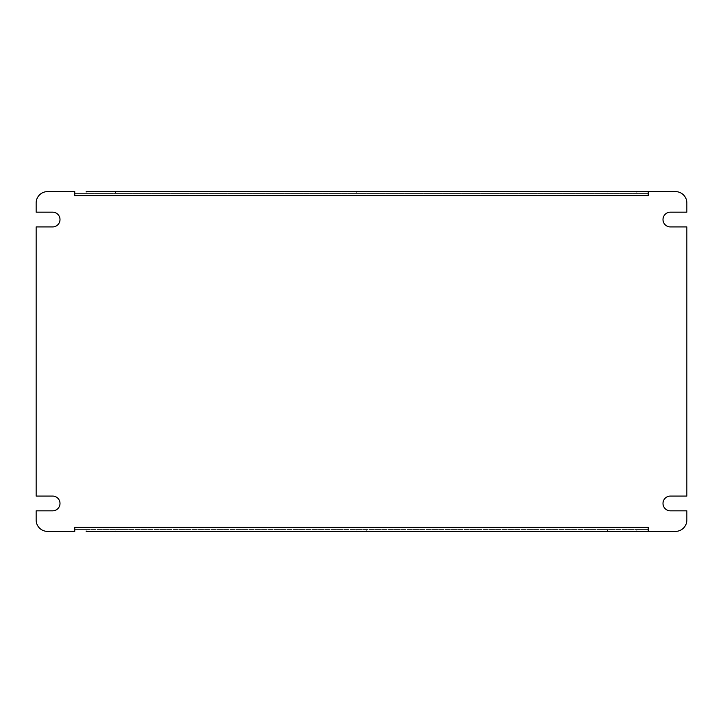 <?xml version="1.0" encoding="UTF-8"?>
<svg xmlns="http://www.w3.org/2000/svg" width="723" height="723" viewBox="0 0 723 723"><rect width="100%" height="100%" fill="white"/><g stroke="black" fill="none" stroke-linecap="round" stroke-linejoin="round"><path stroke-width="0.54" stroke-dasharray="3.62 2.71" d="M124.952 193.43L120.181 193.43L124.952 193.43L124.952 191.613L115.418 191.613L115.418 193.43L120.181 193.43L115.418 193.43M366.272 193.43L361.5 193.43L366.272 193.43L366.272 191.613L356.728 191.613L356.728 193.43L361.5 193.43L356.728 193.43M607.582 193.43L602.819 193.43L607.582 193.43L607.582 191.613L598.048 191.613L598.048 193.43L602.819 193.43L598.048 193.43M120.181 529.57L124.952 529.57L120.181 529.57M124.952 529.57L124.952 531.387L115.418 531.387L115.418 529.57M361.5 529.57L356.728 529.57L361.5 529.57M366.272 529.57L366.272 531.387L356.728 531.387L356.728 529.57M602.819 529.57L598.048 529.57L602.819 529.57M607.582 529.57L607.582 531.387L598.048 531.387L598.048 529.57M86.118 529.57L636.882 529.57L636.882 531.387L86.118 531.387L86.118 529.57L74.758 529.57L74.758 531.387L74.758 527.302L648.242 527.302L648.242 529.57L74.758 529.57L74.758 531.387L47.51 531.387A11.36 11.36 0 0 1 36.15 520.027L36.15 510.836L52.616 510.836A7.384 7.384 0 0 0 60 503.452A7.384 7.384 0 0 0 52.616 496.068L36.15 496.068L36.15 226.932L52.616 226.932A7.384 7.384 0 0 0 60 219.548A7.384 7.384 0 0 0 52.616 212.164L36.15 212.164L36.15 202.973A11.36 11.36 0 0 1 47.51 191.613L74.758 191.613L74.758 193.43L74.758 191.613M648.242 531.387L648.242 527.302L648.242 531.387L675.49 531.387A11.36 11.36 0 0 0 686.85 520.027L686.85 510.836L670.384 510.836A7.384 7.384 0 0 1 663 503.452A7.384 7.384 0 0 1 670.384 496.068L686.85 496.068L686.85 226.932L670.384 226.932A7.384 7.384 0 0 1 663 219.548A7.384 7.384 0 0 1 670.384 212.164L686.85 212.164L686.85 202.973A11.36 11.36 0 0 0 675.49 191.613L648.242 191.613L648.242 195.698L74.758 195.698L74.758 192.3L74.758 195.698L74.758 193.43L648.242 193.43L648.242 195.698L648.242 191.613M74.758 531.387L74.758 529.57M636.882 193.43L636.882 191.613L86.118 191.613L86.118 193.43L648.242 193.43M74.758 193.43L86.118 193.43M648.242 529.57L636.882 529.57"/><path stroke-width="1.08" d="M115.418 191.613L124.952 191.613M356.728 191.613L366.272 191.613M598.048 191.613L607.582 191.613M115.418 531.387L124.952 531.387M356.728 531.387L366.272 531.387M598.048 531.387L607.582 531.387M86.118 531.387L648.242 531.387L648.242 527.302L74.758 527.302L74.758 531.387L47.51 531.387A11.36 11.36 0 0 1 36.15 520.027L36.15 510.836L52.616 510.836A7.384 7.384 0 0 0 60 503.452A7.384 7.384 0 0 0 52.616 496.068L36.15 496.068L36.15 226.932L52.616 226.932A7.384 7.384 0 0 0 60 219.548A7.384 7.384 0 0 0 52.616 212.164L36.15 212.164L36.15 202.973A11.36 11.36 0 0 1 47.51 191.613L74.758 191.613L74.758 195.698L648.242 195.698L648.242 191.613L86.118 191.613M636.882 531.387L675.49 531.387A11.36 11.36 0 0 0 686.85 520.027L686.85 510.836L670.384 510.836A7.384 7.384 0 0 1 663 503.452A7.384 7.384 0 0 1 670.384 496.068L686.85 496.068L686.85 226.932L670.384 226.932A7.384 7.384 0 0 1 663 219.548A7.384 7.384 0 0 1 670.384 212.164L686.85 212.164L686.85 202.973A11.36 11.36 0 0 0 675.49 191.613L636.882 191.613"/></g></svg>
